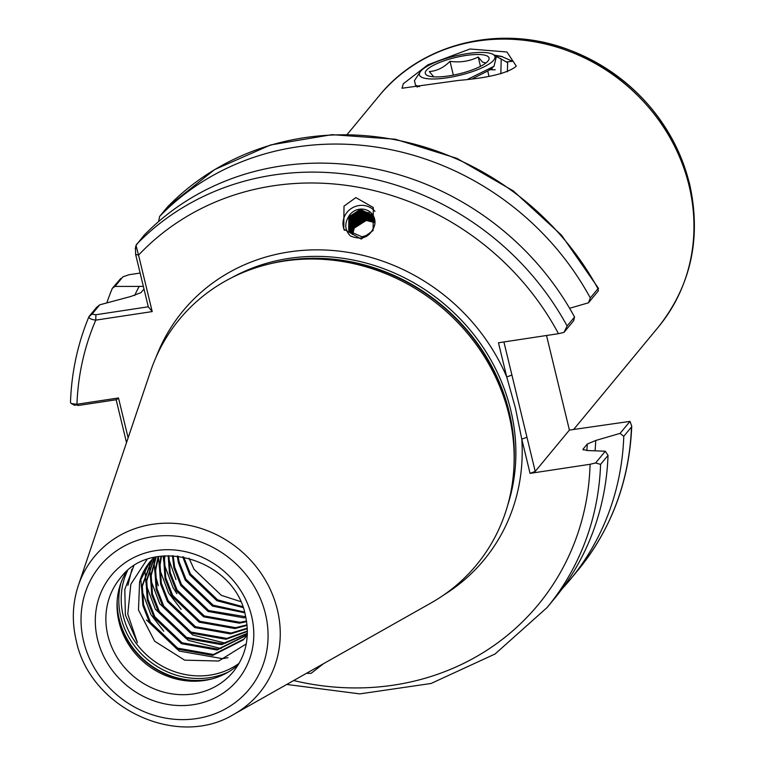 <?xml version="1.0" encoding="UTF-8"?>
<svg xmlns="http://www.w3.org/2000/svg" width="765" height="765" viewBox="0 0 765 765"><rect width="100%" height="100%" fill="white"/><g stroke="black" fill="none" stroke-linecap="round" stroke-linejoin="round"><path stroke-width="1.15" d="M494.448 55.185L501.142 56.314L512.627 61.276L506.42 61.927M403.279 83.777L427.96 64.776L469.997 48.998L506.946 51.991L516.232 66.029L515.696 66.746C506.717 73.411 487.688 77.973 458.618 80.411L401.988 88.243L403.279 83.777M344.422 230.275A18.131 17.193 152 0 1 360.019 205.422A18.131 17.193 152 0 1 374.936 211.341M361.243 239.062L343.781 229.156L344.011 206.12L355.859 197.6L373.32 207.506L373.091 230.542L361.243 239.062M323.557 663.666L311.087 673.343L306.469 673.315M146.937 559.588L130.825 584.269L127.774 614.037L137.413 642.648L125.374 614.945L124.819 589.394L133.741 566.138M246.254 643.929L218.694 661.017L184.623 660.147L154.673 641.233L138.475 609.982L139.593 582.05A60.856 55.682 39.6 0 1 149.739 562.16A60.856 55.682 39.6 0 1 154.167 557.456L154.148 557.522M238.355 664.622A73.373 67.129 39.6 0 1 206.818 680.066A73.373 67.129 39.6 0 1 118.996 621.935A73.373 67.129 39.6 0 1 117.007 605.794A73.373 67.129 39.6 0 1 126.254 571.914M546.526 335.5L569.409 430.083L629.997 421.381L631.737 426.124L631.441 427.061L623.781 436.318L620.061 433.392L629.997 421.381M508.935 414.754A192.723 176.333 39.6 0 1 514.156 457.164A192.723 176.333 39.6 0 1 430.925 603.03L234.033 714.223A107.033 97.93 39.6 0 0 277.36 609.667A107.033 97.93 39.6 0 0 180.617 523.948A107.033 97.93 39.6 0 0 78.346 585.483L150.6 371.207A192.723 176.333 39.6 0 1 278.24 262.07A192.723 176.333 39.6 0 1 508.935 414.754M293.674 680.534A265.637 243.06 -140.4 0 0 590.083 464.279L530.059 473.372L521.787 439.167L515.409 407.965L506.746 376.982L498.464 342.777L558.488 333.683A265.637 243.06 -140.4 0 0 138.551 255.108L152.216 311.584L95.778 320.133C90.815 319.474 88.606 318.221 89.132 316.375L96.572 307.387L99.737 304.833L130.825 296.476L140.942 292.67L143.983 288.988M182.72 556.805L189.653 574.725L216.897 600.707L243.06 607.573M177.26 556.04L178.369 562.581L185.216 580.09L212.45 606.071L244.743 612.813M244.513 612.01L213.177 605.201L185.943 579.22L179.087 561.701L178.102 556.136M172.45 555.706L173.923 567.946L180.779 585.464L208.013 611.445L243.806 617.814L245.881 617.479M245.728 616.762L208.74 610.566L181.496 584.584L174.649 567.075L173.196 555.744M168.166 555.801L169.486 573.31L176.342 590.829L203.576 616.81L239.369 623.179L246.636 621.668M246.531 621.017L240.095 622.308L204.293 615.94L177.059 589.958L170.213 572.44L168.835 555.667M164.37 555.878L163.796 560.315L165.049 578.684L171.895 596.193L199.139 622.184L234.932 628.553L247.085 625.397M247.028 624.823L235.649 627.673L199.856 621.304L172.622 595.323L165.766 577.805L164.513 559.444L164.953 555.83M161.023 556.222L159.35 565.689L160.612 584.049L167.459 601.567L194.692 627.549L230.495 633.917L247.305 628.677M247.286 628.18L231.212 633.038L195.419 626.678L168.185 600.688L161.329 583.179L160.076 564.809L161.539 556.155M158.164 556.643L154.912 571.053L156.165 589.413L163.022 606.932L190.256 632.913L226.048 639.282L247.382 631.46M247.372 631.039L226.775 638.412L190.982 632.043L163.739 606.062L156.892 588.543L155.639 570.183L158.594 556.576M155.84 557.083L150.476 576.428L151.728 594.788L158.585 612.306L185.819 638.287L221.611 644.656L247.353 633.621M247.363 633.315L222.338 643.776L186.536 637.408L159.302 611.426L152.455 593.908L151.193 575.548L156.184 557.016M154.205 557.446L146.038 581.792L147.291 600.152L154.138 617.671L181.382 643.652L217.174 650.02L247.305 634.94M247.305 634.797L217.891 649.15L182.099 642.782L154.865 616.8L148.018 599.282L146.756 580.912L154.415 557.398M151.795 559.827L141.592 587.157L142.854 605.526L149.701 623.035L176.935 649.016L212.737 655.385L243.241 639.913L247.296 634.998M245.67 637.13L243.968 639.043L213.454 654.515L177.662 648.146L150.428 622.165L143.571 604.646L142.319 586.286L152.178 559.416M139.593 582.05L149.883 561.988M242.725 606.655L217.614 599.837L190.38 573.855L183.677 556.987M247.296 635.103L246.034 636.7M374.018 217.212L361.262 211.111L349.28 218.733L348.897 230.485M373.846 216.811L360.851 210.327L348.859 217.948L348.677 230.102L349.404 231.288L361.778 236.71C368.615 235.515 372.909 231.623 374.668 225.034C370.461 237.121 362.38 240.774 350.427 235.983C345.072 230.408 344.346 224.164 348.276 217.241A14.239 13.512 152 0 1 360.21 209.132A14.239 13.512 152 0 1 373.473 216.055A14.239 13.512 152 0 1 374.668 225.034M374.353 218.111L362.161 212.794L350.179 220.425L349.414 231.298M374.209 217.69L361.749 212.02L349.758 219.641L349.165 230.925M374.611 219.039L363.059 214.487L351.078 222.118L349.988 232.072M374.496 218.608L362.648 213.703L350.657 221.334L349.71 231.719M374.812 220.014L363.958 216.179L351.976 223.801L350.647 232.809M374.726 219.555L363.547 215.395L351.565 223.026L350.332 232.474M374.936 221.018L364.867 217.872L352.875 225.493L351.365 233.516M374.888 220.549L364.446 217.088L352.464 224.709L351.02 233.191M374.984 222.06L365.766 219.555L353.774 227.186L352.168 234.167M374.974 221.573L365.345 218.78L353.363 226.402L351.785 233.87M374.974 222.644L366.244 220.463L354.262 228.094L352.636 234.501M373.626 216.352L373.043 215.405L360.363 209.419L348.276 217.241M600.582 464.365A274.272 250.958 39.6 0 1 547.052 607.582L554.491 598.584A274.272 250.958 -140.4 0 0 608.022 455.376L600.582 464.365L595.6 462.968L605.316 451.226L587.444 450.537L582.987 449.504L583.265 448.892L587.3 444.025L595.763 440.468L620.061 433.392M574.544 317.016L573.721 320.631L564.015 332.373L567.114 326.005L574.544 317.016A274.272 250.958 -140.4 0 0 143.868 235.496L136.017 245.402L138.551 255.108L135.615 254.382L135.52 248.061M99.737 304.833L92.039 314.147L88.941 316.691C77.648 343.868 71.499 372.498 70.485 402.581L71.269 403.547L76.94 404.255L118.489 397.963L128.128 437.838M134.621 295.539A249.218 228.027 -140.4 0 1 139.154 286.406L114.96 286.426L112.331 288.319A274.272 250.958 -140.4 0 0 106.804 302.921M590.312 297.958L597.962 288.701L598.402 290.786L588.467 302.797L590.312 297.958A274.272 250.958 -140.4 0 0 159.627 216.438L158.575 221.611M588.467 302.797L569.609 308.295M112.331 288.319L120.813 278.431M167.439 207.019L159.627 216.438M139.154 286.406L143.351 286.368M564.015 332.373L558.488 333.683M167.286 207.172A274.272 250.958 -140.4 0 1 597.962 288.701L598.555 288.462L561.481 235.132L513.344 190.925L456.868 158.336L395.237 139.211L331.953 134.659L270.59 144.958L214.649 169.572L167.363 207.095M605.316 451.226L608.022 455.376M562.112 588.849A274.272 250.958 -140.4 0 0 570.25 579.526A274.272 250.958 -140.4 0 0 623.781 436.318M595.046 450.824A249.218 228.027 -140.4 0 0 595.763 440.468M590.083 464.279L595.6 462.968M189.051 558.221L194.09 569.361L221.334 595.342L240.593 601.577M127.889 585.407L131.924 569.17M227.96 657.68L222.596 658.665L179.354 651.091L146.478 619.975M163.72 631.202L150.858 614.505L142.089 591.249M141.525 588.008L140.741 578.33M221.2 648.586L188.228 640.362L155.305 609.141L146.526 585.885M145.962 582.643L145.178 572.966M145.168 571.904L145.254 568.596M225.637 643.222L192.665 634.988L159.742 603.776L150.963 580.52M150.409 577.269L149.615 567.601M149.605 566.53L149.691 563.231M149.71 562.887L149.758 562.141M158.307 585.713L155.41 575.146M154.846 571.904L154.052 562.227M154.052 561.166L154.138 557.857M181.142 609.389L168.616 593.038L159.847 569.782M159.283 566.54L158.498 556.863M176.897 593.678L173.053 587.673L164.284 564.417M163.72 561.166L163.136 555.983M175.96 579.516L168.721 559.043M126.521 442.619L116.146 399.751M118.489 397.963L116.634 399.674L78.403 405.469L74.74 404.637M569.409 430.083L535.223 471.422L530.059 473.372M503.906 341.955L535.223 471.422M92.039 314.147L95.902 314.74L148.295 306.794L135.615 254.382M140.129 273.057L128.979 274.74L122.888 276.844L114.96 286.426M95.902 314.74L95.778 320.133A265.637 243.06 -140.4 0 0 76.94 404.255L78.403 405.469M511.909 375.032L506.746 376.982A195.314 178.704 39.6 0 0 327.898 250.155A195.314 178.704 39.6 0 0 156.079 357.112M526.951 437.217L521.787 439.167A195.314 178.704 39.6 0 1 443.738 594.998M152.216 311.584L148.295 306.794M365.02 212.144L369.179 212.794M365.928 213.837L370.078 214.487M371.647 215.022L372.603 215.434M366.827 215.529L370.977 216.179M367.726 217.222L371.876 217.872M417.03 87.019L418.082 86.464M489.753 69.749L495.251 69.768M495.481 55.759L502.557 56.658M433.631 76.672L429.328 71.547C436.892 71.011 443.786 67.607 450.002 61.324C460.071 62.749 469.481 61.315 478.211 57.012L482.514 62.137L485.765 62.912M426.325 74.884A32.799 8.377 166.4 0 1 448.931 59.259A32.799 8.377 166.4 0 1 488.041 56.534A32.799 8.377 166.4 0 1 486.425 62.577A32.799 8.377 166.4 0 1 459.153 73.851A32.799 8.377 166.4 0 1 429.739 76.29A32.799 8.377 166.4 0 1 426.325 74.884M420.635 76.576A38.843 9.926 -13.6 0 0 466.956 73.354A38.843 9.926 -13.6 0 0 493.721 54.841A38.843 9.926 -13.6 0 0 492.976 54.353A38.843 9.926 -13.6 0 0 454.85 56.065A38.843 9.926 -13.6 0 0 420.148 71.967A38.843 9.926 -13.6 0 0 420.635 76.576M492.976 54.353L496.456 56.39L493.989 66.335L467.912 79.187M419.603 86.56L415.548 85.269L414.458 80.602L420.148 71.967M500.865 73.823L501.19 59.068L497.097 56.935M499.87 58.236L507.644 62.711L507.386 71.795M492.211 68.869L491.216 68.659M472.808 78.537L488.462 70.638L493.989 66.335M488.978 76.204L487.745 71.107M480.477 66.345L478.211 57.012M453.339 75.113L450.002 61.324M107.855 635.409A73.373 67.129 -140.4 0 0 162.323 691.742A73.373 67.129 -140.4 0 0 233.306 671.727C246.072 655.634 250.107 636.834 245.393 615.328C234.74 558.766 151.556 534.926 120.229 578.206A73.373 67.129 -140.4 0 0 107.855 635.409M251.57 615.978A81.998 75.027 39.6 0 1 193.191 704.708A81.998 75.027 39.6 0 1 97.528 639.32A81.998 75.027 39.6 0 1 155.907 550.59A81.998 75.027 39.6 0 1 251.57 615.978M117.179 600.602A75.955 69.5 -140.4 0 0 119.225 619.086A75.955 69.5 -140.4 0 0 211.886 678.918M208.271 679.779A75.783 69.338 39.6 0 1 119.044 619.478A75.783 69.338 39.6 0 1 117.016 604.312M127.411 570.9A74.444 68.114 -140.4 0 0 123.222 615.768A74.444 68.114 -140.4 0 0 239.139 663.293M228.506 671.919A75.955 69.5 39.6 0 1 120.851 617.116A75.955 69.5 39.6 0 1 120.937 582.968M83.643 641.424A96.782 88.549 -140.4 0 0 196.548 718.593A96.782 88.549 -140.4 0 0 265.445 613.874A96.782 88.549 -140.4 0 0 152.541 536.705A96.782 88.549 -140.4 0 0 83.643 641.424M278.24 262.07L281.176 261.525A190.303 174.124 39.6 0 1 508.983 412.297A190.303 174.124 39.6 0 1 514.147 454.18L514.156 457.164M271.154 263.533A190.131 173.971 39.6 0 1 509.165 411.905A190.131 173.971 39.6 0 1 514.051 464.403M232.283 277.418A190.131 173.971 39.6 0 1 510.724 410.021A190.131 173.971 39.6 0 1 507.711 505.187M379.096 95.864C422.041 42.4 501.983 23.629 569.896 50.194C632.129 75.745 672.033 120.335 689.609 183.983C701.515 237.772 691.139 285.412 658.474 326.904A181.267 165.852 -140.4 0 0 689.045 185.579A181.267 165.852 -140.4 0 0 554.472 46.407A181.267 165.852 -140.4 0 0 379.096 95.864L347.233 134.391M452.411 46.875A179.651 164.37 39.6 0 1 689.399 183.543M586.841 450.566A242.763 222.127 -140.4 0 0 587.3 444.025M583.265 448.892A242.763 222.127 39.6 0 1 583.207 449.992M136.438 244.484A274.272 250.958 39.6 0 1 567.114 326.005M631.737 426.124C629.471 480.889 611.522 528.94 577.91 570.269A274.272 250.958 -140.4 0 0 631.441 427.061M78.346 585.483C72.455 603.317 71.747 621.706 76.242 640.64C89.907 708.094 177.356 749.222 234.033 714.223M348.888 216.17L350.045 216.122M351.125 216.084L352.531 216.046M353.879 216.026L355.668 216.007M357.475 216.007L360.143 216.046M363.949 216.16L371.8 216.667M658.474 326.904L573.683 429.433M577.91 570.269L570.25 579.526M547.052 607.582L495.118 653.97L431.058 683.48L359.799 693.884L286.76 684.446M74.865 405.402L71.269 403.547M135.233 248.721L136.017 245.402M418.56 86.349L419.536 86.579M418.292 86.282L417.518 86.933"/></g></svg>
